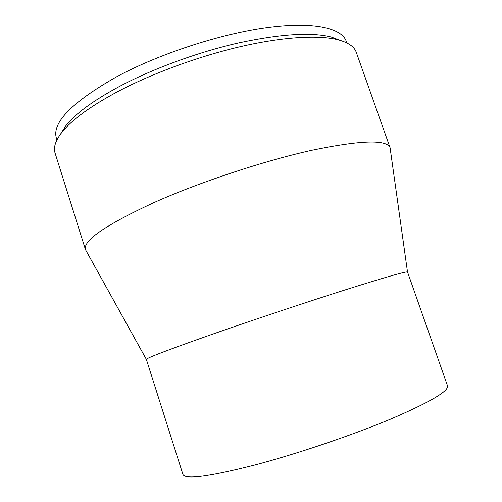 <?xml version="1.0" encoding="UTF-8"?>
<svg xmlns="http://www.w3.org/2000/svg" width="502" height="502" viewBox="0 0 502 502"><rect width="100%" height="100%" fill="white"/><g stroke="black" fill="none" stroke-linecap="round" stroke-linejoin="round"><path stroke-width="0.75" d="M346.832 42.908L346.248 41.264C341.73 27.93 313.254 21.272 266.531 27.635C219.914 33.992 159.31 53.821 116.771 76.706C71.849 102.276 51.725 122.789 56.419 138.238L56.939 139.907M340.419 40.417L331.333 37.016C311.328 31.977 280.405 33.948 238.55 42.921C198.114 52.114 153.38 68.504 119.865 86.225C93.397 100.475 75.363 113.69 65.775 125.87L60.566 134.053M254.658 465.065C208.888 476.68 184.974 479.786 182.904 474.377L146.358 359.413C146.32 358.146 168.201 349.8 212.001 334.37C252.556 320.169 306.615 302.129 346.085 289.604C386.239 276.953 406.714 271.093 407.524 272.028L447.52 385.837C448.907 391.114 429.932 402.209 390.587 419.12C351.745 435.372 296.895 453.927 254.658 465.065M407.505 272.002L390.085 147.732C386.804 139.355 360.787 140.183 312.049 150.224C264.177 160.797 200.091 182 154.127 202.507C105.627 224.946 82.748 240.665 85.478 249.651L146.358 359.382M390.085 147.732L356.257 52.308C354.362 46.73 348.382 42.576 338.317 39.827C319.259 34.87 284.232 36.659 242.033 46.266C199.84 55.917 153.016 73.047 118.064 91.433C90.467 106.223 71.736 119.852 61.89 132.321C55.502 140.573 53.225 147.494 55.076 153.079L85.478 249.651M65.775 125.87L61.89 132.321M331.333 37.016L338.317 39.827"/></g></svg>

